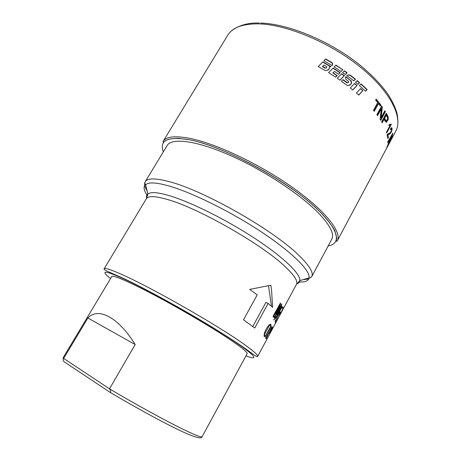 <?xml version="1.0" encoding="UTF-8"?>
<svg xmlns="http://www.w3.org/2000/svg" width="461" height="461" viewBox="0 0 461 461"><rect width="100%" height="100%" fill="white"/><g stroke="black" fill="none" stroke-linecap="round" stroke-linejoin="round"><path stroke-width="0.69" d="M147.099 190.808C144.633 186.889 144.005 183.864 145.203 181.738L167.176 145.509C171.665 137.545 196.271 140.432 230.396 155.49C264.458 170.478 302.18 195.579 319.842 214.446C330.468 226.005 334.421 234.309 331.701 239.351L311.705 276.709C310.61 277.897 309.74 278.283 309.095 277.868C310.426 270.722 292.372 252.438 261.375 231.918C230.448 211.42 191.453 192.272 168.409 185.823C159.08 183.219 152.407 182.377 148.384 183.305L145.532 184.573C143.094 186.774 143.763 190.508 147.537 195.781M268.146 303.373L254.743 327.99L243.483 319.83L257.232 294.81L249.66 289.41L270.838 285.203L271.581 290.609L272.63 307.406L268.146 303.373L265.876 302.456L252.772 326.492M63.192 359.188L63.301 357.471L111.781 276.519C112.657 274.658 130.019 282.097 156.607 296.279C183.144 310.426 214.82 329.229 231.975 340.933C242.682 348.28 247.736 352.544 247.131 353.72L202.137 436.659C201.82 439.661 192.952 436.901 175.543 428.384C158.008 419.735 132.589 405.726 110.433 392.547C110.992 391.844 110.686 390.605 109.511 388.83L135.154 344.54L87.901 317.992L63.192 359.188C63.053 360.444 63.509 361.407 64.546 362.075L110.433 392.547M87.901 317.992C97.991 306.94 118.252 316.874 135.154 344.54M388.692 144.42L395.734 131.218C403.335 117.653 390.576 91.434 360.053 66.862C329.621 42.291 286.339 24.37 258.535 23.857C242.682 23.724 232.39 27.545 227.676 35.318L163.027 141.521C165.995 136.594 174.915 135.534 189.788 138.346C215.915 143.48 259.866 164.214 292.787 187.604C325.8 211.005 342.171 232.407 337.233 240.919L388.502 144.771M390.444 141.129L389.943 142.074M390.306 140.426L389.752 141.688L390.553 137.943L390.34 139.51L391.383 136.675L391.205 137.897L392.098 136.202L390.306 140.426M387.574 134.174L390.317 132.676L391.539 130.434L391.573 128.976L391.262 128.85L390.536 129.766L390.432 128.913L391.527 127.68L391.971 127.928C392.299 129.973 391.625 131.967 389.948 133.915L387.926 134.819L388.364 137.603L387.834 138.594L387.165 134.814L387.574 134.174M378.464 103.575L374.263 111.303L373.462 110.323L377.674 102.59L375.611 100.112L376.17 99.08L380.901 105.004L380.342 106.03L378.464 103.575L378.049 103.552L374.004 110.98M357.056 85.487L354.624 83.458L350.314 87.947L352.786 89.964L357.056 85.487L354.434 83.654M333.096 72.815L337.273 75.587L335.689 77.218L328.584 72.625L333.182 68.026L340.195 72.654L338.616 74.233L334.444 71.455L332.842 72.959L337.02 75.725L335.62 77.166M342.857 69.749L335.89 65.105L334.133 66.862L341.134 71.495L342.857 69.749L335.7 65.289M341.739 73.72L344.459 75.65L340.005 80.191L337.256 78.278L341.739 73.72M350.781 80.387C351.76 81.701 351.812 82.997 350.925 84.271L348.113 85.585L346.839 85.245L341.422 81.228L343.03 79.62L347.594 82.859L348.407 82.559L348.493 81.355L346.211 79.626C345.364 78.71 345.254 77.73 345.883 76.687L350.521 80.525C351.501 81.845 351.547 83.136 350.665 84.403L349.611 85.348M344.413 70.833L347.11 72.769L345.404 74.509L342.696 72.579L344.413 70.833M325.702 58.939L331.908 62.61C332.871 63.583 332.934 64.575 332.099 65.583L323.904 60.714L325.702 58.939M355.408 79.148L353.748 80.865L346.828 75.546L348.919 74.861L350.446 75.252L355.408 79.148L353.673 80.808M329.119 69.173L329.315 67.093L331.021 66.666L322.93 61.883L318.234 66.517L324.913 70.372L326.405 70.608L329.119 69.173L329.315 67.093M361.003 83.862L367.163 89.532L365.602 91.238L359.39 85.579L361.003 83.862M357.171 80.594L359.586 82.634L357.955 84.346L355.523 82.312L357.171 80.594M362.893 90.65L360.611 88.575L356.399 93.03L358.727 95.087L362.893 90.65L360.421 88.777M381.172 117.578L382.336 106.987L381.627 105.99L376.896 114.708L377.565 115.63L381.282 108.779L380.123 119.382L380.728 120.338L385.402 111.683L384.849 110.778L381.172 117.578L380.774 117.52L381.933 106.935L382.336 106.987M384.082 119.284L385.627 121.946L386.41 122.251L388.191 119.572L388.208 116.979L386.324 113.245L381.662 121.883L382.186 122.793L384.082 119.284L383.656 119.192L381.944 122.367M391.101 124.021L390.283 124.47L389.366 124.326L388.825 125.334L390.012 125.623L386.451 132.267L386.681 133.022L391.239 124.51L391.101 124.021M388.45 142.68L387.857 144.944L389.251 142.426L389.994 139.504L388.335 142.628M391.902 137.695L392.864 133.166L387.482 142.299L388.761 140.916L392.467 134.266L391.735 138.035L386.785 147.215L391.844 137.666M325.506 59.123L331.661 62.759C332.565 63.635 332.681 64.552 332.001 65.52M344.223 71.023L346.851 72.913L345.335 74.457M345.756 76.918L350.521 80.525M342.846 79.805L346.96 82.859L347.997 82.83M341.555 73.91L344.2 75.788L339.93 80.139M341.065 71.449L342.604 69.893M347.139 75.327L348.66 74.999L350.187 75.391L355.143 79.28M327.978 70.205L328.872 69.317M330.733 66.793L322.74 62.068M326.238 67.969L325.068 68.182L322.325 66.58L323.991 65.03L326.515 66.517C327.051 67.364 326.797 67.888 325.754 68.084L322.573 66.43L323.991 65.03M334.444 71.455L332.842 72.959M332.998 68.211L339.947 72.792L338.553 74.186M352.711 89.901L356.791 85.619M360.813 84.063L366.887 89.665L365.521 91.163M356.981 80.79L359.321 82.767L357.88 84.277M358.646 95.018L362.623 90.782M380.146 105.765L380.573 104.981L376.043 99.317M380.573 104.981L380.901 105.004M377.323 115.29L380.878 108.727L381.282 108.779M384.681 111.084L385.402 111.683M385.05 111.631L380.521 120.01M381.483 106.255L381.933 106.935M385.58 120.039L386.422 120.857L387.609 118.932L387.609 117.86L386.289 115.187L384.63 118.264L385.58 120.039L385.125 119.941L384.203 118.177L384.63 118.264M385.99 120.765L385.125 119.941M384.203 118.177L385.863 115.094L386.289 115.187M386.145 113.567L387.764 116.887L387.822 119.497L385.92 122.188M387.764 116.887L388.208 116.979M390.755 124.286L391.239 124.51M390.784 124.378L386.485 132.388M389.119 125.513L390.012 125.623M390.45 129.034L391.095 128.792M387.747 137.862L387.476 134.658L389.505 133.765L390.795 132.146M391.654 129.276L391.47 127.697M387.476 134.658L387.926 134.819M387.96 137.464L388.364 137.603M388.594 142.409L389.585 140.559L388.323 143.867L388.479 142.357M387.246 147.128L388.594 144.604M279.28 309.492L281.354 306.473L281.112 307.735L279.28 309.492M279.96 305.32L279.781 306.899L278.784 308.553L279.96 305.32M277.13 314.39L278.012 311.538L275.229 316.742L274.762 316.828L277.51 311.797L274.739 314.627L278.294 310.023L277.724 309.515L277.868 308.778L278.617 309.752L281.757 303.88L281.688 305.124L278.819 310.04L279.112 310.478L279.62 310.011L279.233 311.429L278.6 310.449L277.822 313.457L277.026 315.105L277.13 314.39M273.281 315.854L280.478 302.986L280.495 304.277L273.788 316.206L274.837 317.52L275.413 317.001L275.033 318.511L273.586 316.644L273.091 317.076L273.281 315.854M282.484 310.316L296.475 284.345C298.169 281.21 294.285 275.205 284.823 266.337C261.877 244.359 199.106 208.493 168.219 199.722C155.518 195.971 148.24 195.643 146.379 198.731L104.082 268.901C104.837 267.628 111.245 269.714 123.294 275.154C152.528 288.183 217.022 324.999 242.797 343.359C253.377 350.815 258.31 355.189 257.613 356.474L279.389 316.056L275.136 323.086L279.539 315.658L279.781 314.35L279.758 315.255L282.708 309.141L282.363 310.507M269.737 333.32L268.913 333.067L266.112 338.795L265.599 337.948L265.824 337.538C266.913 336.807 270.307 329.794 271.8 326.907L271.921 326.279L272.48 327.811L272.157 328.86L269.737 333.32M272.255 329.298L269.737 333.966L272.255 329.298M269.524 334.369L266.527 339.924L269.524 334.369M264.274 333.914C265.254 329.194 270.492 322.055 271.005 324.884L270.636 327.235L265.951 335.862C264.983 336.91 264.372 337.014 264.113 336.173L264.274 333.914M275.211 321.478L279.723 312.662L279.378 311.953L275.96 317.819L273.609 319.997L277.044 315.635L282.028 306.461L281.878 307.274L283.117 306.991L282.593 308.421L281.711 307.625L279.596 311.544L280.052 312.535L280.559 311.941L279.994 313.463L279.815 312.904L274.998 321.392M268.515 285.774L271.483 306.323M269.132 332.658L269.806 332.911L272.238 328.071L271.978 327.471L268.872 332.542M271.978 327.471L271.673 327.339M266.331 338.386L265.703 338.103M266.285 338.022L265.703 337.757M269.224 325.65L264.654 334.144L264.418 335.919L265.755 335.504L270.29 327.183L270.682 325.241C270.526 324.625 270.042 324.757 269.224 325.65L268.682 325.414M269.737 324.498L269.76 324.838M280.052 312.535L279.579 312.339M281.925 307.291L281.809 307.706M282.38 310.466L279.602 315.658L282.345 310.455M273.586 316.644L273.189 316.477M274.837 317.52L274.036 317.18M273.788 316.206L273.264 315.987M280.086 304.56L279.718 304.416M280.495 304.277L279.913 304.041M275.229 316.742L274.889 316.603M278.012 311.538L277.436 311.302M277.822 313.457L277.51 313.33M278.196 311.198L277.66 310.979M278.6 310.449L278.139 310.265M279.112 310.478L278.237 310.115M278.819 310.04L278.081 309.74M281.319 305.418L281.008 305.297M281.688 305.124L281.204 304.928M278.617 309.752L277.747 309.4M277.51 311.797L277.182 311.665M281.112 307.735L280.657 307.556M63.301 357.471L63.687 358.445L109.511 388.83C135.044 404.043 165.632 420.818 183.363 429.422C195.32 435.207 201.578 437.622 202.137 436.659M146.661 198.224C146.172 196.3 146.575 194.853 147.872 193.879L145.532 184.573C144.846 184.227 144.737 183.282 145.203 181.738C147.422 178.027 155.478 178.015 169.383 181.709C203.163 190.237 272.065 229.226 298.037 254.564C309.302 265.346 313.86 272.728 311.705 276.709M308.761 278.991L302.935 279.689M245.99 355.829C261.007 361.701 254.691 354.261 224.691 335.118C194.87 316.062 147.733 289.825 123.681 278.801C104.29 270.134 99.916 270.06 110.548 278.577M299.494 281.925C305.297 282.259 308.501 280.905 309.095 277.868L299.892 280.593C299.713 282.207 298.676 283.29 296.769 283.843M146.379 198.731L147.872 193.879L150.557 192.854C154.337 192.156 160.543 193.084 169.187 195.631C190.537 201.941 226.351 219.684 254.95 238.487C283.607 257.307 300.716 274.053 299.892 280.593L296.475 284.345M328.192 245.909C344.079 243.379 337.291 224.276 304.41 198.103C271.713 171.953 219.396 145.618 189.892 139.867C167.931 136.116 159.074 140.121 163.321 151.871M386.018 122.171L386.41 122.251M387.822 119.497L388.191 119.572M390.801 128.688L391.262 128.85M389.505 133.765L389.948 133.915M388.531 134.151L389.003 134.318M387.828 134.399L388.289 134.56M264.654 334.144L264.262 333.966M265.951 335.862L265.588 335.7M270.636 327.235L270.325 327.103M279.781 306.899L279.464 306.772M280.645 308.115L280.357 308M257.613 356.474L257.382 356.641C256.472 356.624 253.786 354.907 249.326 351.501C241.495 345.698 229.094 337.573 212.129 327.12C182.395 308.951 144.224 288.108 123.168 278.271L106.376 270.861C102.676 268.74 104.451 269.178 104.082 268.901M337.233 240.919C336.415 241.489 336.104 241.391 336.294 240.63L336.72 238.043L334.83 230.679C331.522 224.697 325.99 217.817 318.24 210.037C288.88 181.507 224.363 146.391 189.886 139.862L178.73 138.329C172.495 138.375 168.121 139.141 165.608 140.617L163.338 142.489L163.015 141.544M260.667 23.079C287.814 23.701 329.315 40.706 359.056 64.35C371.566 74.567 381.351 84.743 388.404 94.891C392.484 101.472 395.342 107.58 396.979 113.204C397.843 117.301 398.085 121.249 397.722 125.04M390.185 141.619L390.012 141.942M231.964 30.495C239.415 25.096 248.542 22.618 259.341 23.05M385.984 120.644L385.534 120.546M391.971 127.928L391.504 127.766M388.548 144.691L387.321 146.996M266.256 338.19L265.628 337.901M270.013 324.947L269.443 324.7M271.005 324.884L269.898 324.406M264.412 335.919L264.049 335.752"/></g></svg>
